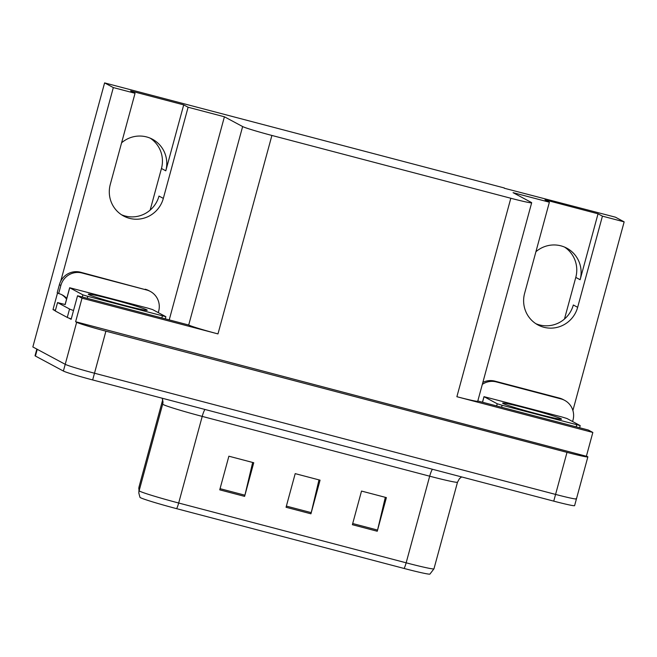 <?xml version="1.0" encoding="UTF-8"?>
<svg xmlns="http://www.w3.org/2000/svg" width="657" height="657" viewBox="0 0 657 657"><rect width="100%" height="100%" fill="white"/><g stroke="black" fill="none" stroke-linecap="round" stroke-linejoin="round"><path stroke-width="0.99" d="M504.338 187.976L104.594 82.897L113.324 87.578L135.046 93.286L110.277 184.453A27.914 27.405 118.2 0 0 123.615 216.022A27.914 27.405 118.2 0 0 129.495 218.338A27.914 27.405 118.2 0 0 163.33 198.398L188.099 107.239L224.407 116.782L242.63 126.555A26.165 1.142 15.2 0 0 271.899 135.449L510.809 198.25A26.165 1.142 15.2 0 0 531.669 202.75A26.165 1.142 15.2 0 0 531.291 202.43L513.068 192.657L549.375 202.2L524.606 293.367A27.914 27.405 118.2 0 0 537.943 324.936A27.914 27.405 118.2 0 0 543.824 327.252A27.914 27.405 118.2 0 0 577.659 307.312L602.428 216.145L624.15 221.861L615.42 217.18L504.264 188.239M535.833 323.679A27.914 27.405 118.2 0 0 539.487 324.919A27.914 27.405 118.2 0 0 573.323 304.988L577.659 307.312M163.33 198.398L158.994 196.073A27.914 27.405 -61.8 0 1 125.159 216.013A27.914 27.405 -61.8 0 1 121.504 214.765M564.56 247.089A27.914 27.405 -61.8 0 1 575.787 277.402L564.47 319.039M549.375 202.2L544.982 199.843L598.034 213.796L580.123 279.726A27.914 27.405 118.2 0 0 566.786 248.149A27.914 27.405 118.2 0 0 560.906 245.841A27.914 27.405 118.2 0 0 535.923 251.721M150.231 138.175A27.914 27.405 -61.8 0 1 161.458 168.488L150.141 210.133M121.594 142.807A27.914 27.405 -61.8 0 1 146.577 136.927A27.914 27.405 -61.8 0 1 152.457 139.235A27.914 27.405 -61.8 0 1 165.794 170.812L183.705 104.882L188.099 107.239M55.303 310.827L53.003 309.595L55.459 310.244M242.63 126.555L188.707 325.018L77.534 295.773L71.137 319.318L68.747 318.037M510.809 198.25L456.886 396.713L592.844 432.454L588.36 430.048L477.811 400.992M456.886 396.713A26.165 1.142 15.2 0 0 477.746 401.222L531.669 202.75M188.707 325.018A26.165 1.142 15.2 0 0 217.976 333.912L82.018 298.179L75.621 321.725L587.473 456.549A26.165 1.142 -164.8 0 1 587.859 456.878A26.165 1.142 -164.8 0 1 566.999 452.369L105.908 331.169A26.165 1.142 -164.8 0 1 76.647 322.275L75.621 321.725M77.534 295.773L82.018 298.179M576.049 498.597A26.165 1.142 -164.8 0 1 576.435 498.926A26.165 1.142 -164.8 0 1 555.576 494.417L94.485 373.217A26.165 1.142 -164.8 0 1 65.224 364.323L32.85 346.962L104.594 82.897M113.324 87.578L60.707 281.262M57.529 292.932L53.003 309.595M624.15 221.861L572.896 410.502M592.844 432.454L586.446 455.999M224.407 116.782L169.227 319.877M598.034 213.796L602.428 216.145M183.705 104.882L130.653 90.937L135.046 93.286M404.137 568.469A8.722 1.618 -75.3 0 0 406.157 562.811A34.895 1.519 15.2 0 0 433.965 568.814L429.916 574.103A32.398 1.413 -164.8 0 1 404.137 568.469L176.659 508.674A32.398 1.413 -164.8 0 1 140.434 497.669A32.398 1.413 -164.8 0 1 139.966 497.333L138.841 493.095L139.12 486.582A8.722 8.713 179.6 0 0 138.808 488.956M587.859 456.878L576.435 498.926A26.165 1.142 -164.8 0 1 555.576 494.417L94.485 373.217A26.165 1.142 -164.8 0 1 65.224 364.323L37.244 349.319A26.165 1.142 -164.8 0 1 36.858 348.998M385.314 497.324L377.553 530.068A6.981 1.298 104.7 0 1 377.249 531.242L386.39 497.604L361.522 491.066L352.382 524.705L377.249 531.242M252.674 462.454L244.913 495.197A6.981 1.298 104.7 0 1 244.609 496.38L253.75 462.742L228.882 456.204L219.742 489.843L244.609 496.38M318.99 479.889L311.229 512.632A6.981 1.298 104.7 0 1 310.933 513.807L320.066 480.168L295.198 473.631L286.058 507.27L310.933 513.807M576.435 498.926L574.604 505.652A26.165 1.142 -164.8 0 1 553.744 501.143L92.662 379.943A26.165 1.142 -164.8 0 1 63.392 371.049L35.421 356.053A26.165 1.142 -164.8 0 1 35.035 355.724L36.833 349.097M146.659 290L80.532 272.22A17.443 17.123 -61.8 0 0 59.385 284.678L57.192 292.751L58.654 293.539L60.846 285.467A17.443 17.123 -61.8 0 1 82.002 273L146.659 290A17.443 17.123 -61.8 0 1 158.666 311.18L158.28 312.625M58.654 293.539A17.443 17.123 -61.8 0 1 66.759 298.409M145.197 289.211A17.443 17.123 -61.8 0 1 148.868 290.657L150.33 291.445M66.554 299.165A17.443 17.123 118.2 0 0 61.586 294.607M71.26 318.891A17.443 0.764 15.2 0 1 68.886 318.087A17.443 0.764 -164.8 0 1 67.269 317.421L55.254 310.983L57.545 302.573A17.443 0.764 -164.8 0 0 65.174 304.52M73.543 310.482A17.443 0.764 -164.8 0 1 69.552 309.012L57.545 302.573M88.744 294.599A30.534 1.33 -164.8 0 1 88.309 294.287A30.534 1.33 -164.8 0 1 114.72 300.027A30.534 1.33 -164.8 0 1 146.774 309.858A30.534 1.33 -164.8 0 1 147.176 310.276A30.534 1.33 -164.8 0 1 119.517 304.084A30.534 1.33 -164.8 0 1 88.744 294.599M165.802 316.658L87.783 296.348L82.905 294.862L69.658 287.741L147.743 308.108L152.621 309.587L165.802 316.658M482.337 384.353A17.443 17.123 -61.8 0 1 496.331 381.914L560.988 398.914A17.443 17.123 -61.8 0 1 573.003 420.086L572.608 421.531M482.862 382.399A17.443 17.123 -61.8 0 1 494.861 381.126L559.526 398.126A17.443 17.123 -61.8 0 1 563.197 399.571L564.667 400.359M503.073 403.513A30.534 1.33 -164.8 0 1 502.638 403.201A30.534 1.33 -164.8 0 1 529.049 408.941A30.534 1.33 -164.8 0 1 561.103 418.764A30.534 1.33 -164.8 0 1 561.505 419.191A30.534 1.33 -164.8 0 1 533.845 412.99A30.534 1.33 -164.8 0 1 503.073 403.513M580.131 425.572L502.112 405.262L497.234 403.776L483.987 396.656L562.072 417.014L566.95 418.501L580.131 425.572M580.123 279.726L575.787 277.402M165.794 170.812L161.458 168.488M76.647 322.275L63.392 371.049M105.908 331.169L92.662 379.943M566.999 452.369L553.744 501.143M271.899 135.449L217.976 333.912M432.429 469.254A8.722 1.618 -75.3 0 0 429.686 476.194L202.216 416.398A34.895 1.519 -164.8 0 1 163.199 404.54A34.895 1.519 -164.8 0 1 162.681 404.121L162.649 399.982A34.895 1.519 -164.8 0 1 162.649 399.965A34.895 1.519 -164.8 0 1 162.657 399.949L162.714 399.702A8.722 8.713 -0.4 0 1 162.649 399.982L139.112 486.607A34.895 1.519 15.2 0 0 139.112 486.607L139.144 490.746A34.895 1.519 15.2 0 0 139.662 491.157A34.895 1.519 15.2 0 0 178.679 503.016A8.722 1.618 104.7 0 1 176.659 508.674M461.616 476.933L459.448 478.649L457.502 482.197A34.895 1.519 -164.8 0 1 429.686 476.194L406.157 562.811L178.679 503.016L202.216 416.398A8.722 1.618 -75.3 0 1 204.951 409.459M138.841 493.095A8.722 8.713 179.6 0 1 139.144 490.746L162.681 404.121A8.722 8.713 -0.4 0 0 162.985 401.772L162.189 398.224M139.128 486.566A34.895 1.519 15.2 0 0 139.12 486.582L162.649 399.965M35.421 356.053L37.244 349.319M311.229 512.632L286.378 506.104M244.913 495.197L220.062 488.668M377.553 530.068L352.702 523.53M69.552 309.012L67.269 317.421M80.532 272.22L82.002 273M59.385 284.678L60.846 285.467M162.386 315.96L161.852 317.939M69.716 287.799L65.15 304.618M82.905 294.862L82.314 297.03M87.783 296.348L87.241 298.327M494.861 381.126L496.331 381.914M560.988 398.914L559.526 398.126M576.723 424.874L576.181 426.853M484.045 396.705L482.55 402.24M497.234 403.776L496.643 405.944M502.112 405.262L501.57 407.233M433.965 568.814L457.502 482.197M165.868 316.707L165.285 318.842M69.658 287.741L65.084 304.561M580.197 425.621L579.614 427.748M483.987 396.656L482.476 402.215"/></g></svg>
